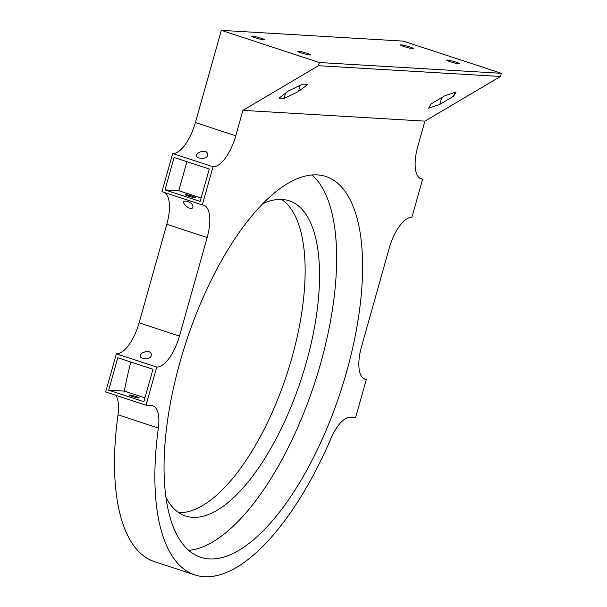 <?xml version="1.0" encoding="UTF-8"?>
<svg xmlns="http://www.w3.org/2000/svg" width="607" height="607" viewBox="0 0 607 607"><rect width="100%" height="100%" fill="white"/><g stroke="black" fill="none" stroke-linecap="round" stroke-linejoin="round"><path stroke-width="0.91" d="M450.326 61.747A6.639 0.645 -164.3 0 1 446.699 60.116A6.639 0.645 -164.3 0 1 453.262 61.292A6.639 0.645 -164.3 0 1 459.476 63.705A6.639 0.645 -164.3 0 1 450.326 61.747M301.413 52.938A6.639 0.645 -164.3 0 1 297.779 51.307A6.639 0.645 -164.3 0 1 304.342 52.475A6.639 0.645 -164.3 0 1 310.556 54.896A6.639 0.645 -164.3 0 1 301.413 52.938M431.152 103.865L444.885 95.739L456.1 91.938L453.573 96.255L439.84 104.374L428.625 108.183L431.152 103.865M454.651 92.431L453.573 96.255M288.431 90.951L302.832 84.07L307.848 84.365L298.462 91.543L284.061 98.433L279.045 98.137L288.431 90.951M300.207 85.321L298.462 91.543M441.744 97.598L439.84 104.374M285.54 93.167L284.061 98.433M318.44 65.708L242.914 110.36L424.923 121.134L500.449 76.482L501.336 73.303L319.335 62.529L318.44 65.708L500.449 76.482M179.467 336.081L139.109 322.833A33.18 13.43 -71.8 0 1 116.385 353.813L105.664 391.963L146.021 405.21L156.743 367.06A33.18 13.43 108.2 0 0 179.467 336.081L207.169 237.527A33.18 13.43 108.2 0 0 203.732 205.189A33.18 13.43 108.2 0 0 202.313 204.923L213.042 166.773A33.18 13.43 108.2 0 0 235.766 135.793L242.914 110.36M146.021 405.21L151.378 405.529A33.18 13.43 108.2 0 1 152.797 405.795A33.18 13.43 108.2 0 1 158.351 428.056A218.99 88.645 108.2 0 0 195.006 574.966A218.99 88.645 108.2 0 0 331.043 438.269A33.18 13.43 108.2 0 1 350.239 417.297L355.603 417.608L366.325 379.458A33.18 13.43 108.2 0 1 364.913 379.193A33.18 13.43 108.2 0 1 361.476 346.855L389.178 248.301A33.18 13.43 108.2 0 1 411.903 217.321L422.624 179.171A33.18 13.43 108.2 0 1 421.205 178.906A33.18 13.43 108.2 0 1 417.768 146.568L424.923 121.134M209.347 558.926A200.409 81.126 -71.8 0 1 200.803 557.309A200.409 81.126 -71.8 0 1 186.243 341.597A200.409 81.126 -71.8 0 1 325.838 176.493A200.409 81.126 -71.8 0 1 343.615 382.038A200.409 81.126 -71.8 0 1 209.347 558.926M148.996 351.612C150.931 352.576 151.644 353.904 151.151 355.596C150.946 360.179 138.866 359.078 140.156 355.459C141.484 352.735 144.436 351.453 148.996 351.612M205.295 151.325C207.23 152.289 207.943 153.617 207.442 155.309C207.245 159.891 195.166 158.791 196.456 155.172C197.783 152.448 200.735 151.166 205.295 151.325M131.931 396.363A5.311 0.516 -164.3 0 1 129.025 395.051A5.311 0.516 -164.3 0 1 129.526 394.975A5.311 0.516 -164.3 0 1 135.338 396.303A5.311 0.516 -164.3 0 1 139.246 397.926A5.311 0.516 -164.3 0 1 131.931 396.363M186.804 201.129C191.099 202.7 193.147 204.627 192.943 206.911C191.903 211.987 182.009 203.686 183.489 201.296L186.804 201.129M188.231 196.069A5.311 0.516 -164.3 0 1 185.325 194.764A5.311 0.516 -164.3 0 1 185.825 194.688A5.311 0.516 -164.3 0 1 191.637 196.015A5.311 0.516 -164.3 0 1 195.545 197.639A5.311 0.516 -164.3 0 1 188.231 196.069M188.724 550.337A200.409 81.126 108.2 0 0 314.449 383.692A200.409 81.126 108.2 0 0 311.975 174.953M419.907 178.283L422.624 179.171M363.616 378.571L366.325 379.458M262.573 203.846A165.901 67.157 -71.8 0 1 289.129 200.758A165.901 67.157 -71.8 0 1 303.841 370.915A165.901 67.157 -71.8 0 1 192.692 517.339A165.901 67.157 -71.8 0 1 185.621 516.011A165.901 67.157 -71.8 0 1 166.06 497.786M195.006 574.966L154.648 561.718A218.99 88.645 -71.8 0 1 117.993 414.801L158.351 428.056M115.816 395.294A33.18 13.43 -71.8 0 1 117.993 414.801M139.109 322.833L166.811 224.279L207.169 237.527M164.672 192.563A33.18 13.43 -71.8 0 1 166.811 224.279M235.766 135.793L195.408 122.546A33.18 13.43 -71.8 0 1 172.684 153.525L161.955 191.675L202.313 204.923M195.408 122.546L221.32 30.35L403.329 41.117L501.336 73.303M178.746 512.634A165.901 67.157 108.2 0 0 286.77 374.602A165.901 67.157 108.2 0 0 281.595 199.4M156.743 367.06L116.385 353.813M213.042 166.773L172.684 153.525M164.983 189.885L174.095 157.456L209.263 169.004L200.151 201.433L164.983 189.885L178.769 190.704L201.107 198.034M186.926 161.674L178.769 190.704M108.683 390.172L117.796 357.743L152.964 369.291L143.851 401.72L108.683 390.172L124.306 391.098L144.929 397.866M130.793 362.015A218.99 88.645 108.2 0 0 124.306 391.098M319.335 62.529L221.32 30.35M252.284 36.063A6.639 0.645 -164.3 0 1 259.546 37.717A6.639 0.645 -164.3 0 1 264.432 39.751A6.639 0.645 -164.3 0 1 257.869 38.575A6.639 0.645 -164.3 0 1 251.655 36.162A6.639 0.645 -164.3 0 1 252.284 36.063M401.197 44.872A6.639 0.645 -164.3 0 1 408.458 46.534A6.639 0.645 -164.3 0 1 413.352 48.56A6.639 0.645 -164.3 0 1 406.789 47.384A6.639 0.645 -164.3 0 1 400.574 44.971A6.639 0.645 -164.3 0 1 401.197 44.872"/></g></svg>
